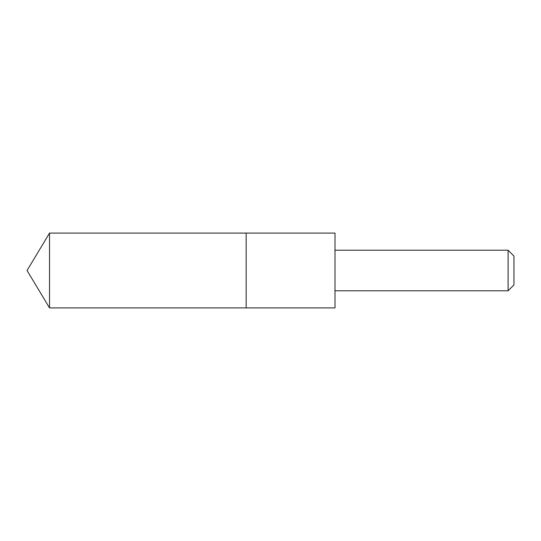 <?xml version="1.0" encoding="UTF-8"?>
<svg xmlns="http://www.w3.org/2000/svg" width="541" height="541" viewBox="0 0 541 541"><rect width="100%" height="100%" fill="white"/><g stroke="black" fill="none" stroke-linecap="round" stroke-linejoin="round"><path stroke-width="0.41" stroke-dasharray="2.71 2.03" d="M246.155 233.097L246.155 307.903L246.155 233.097M49.529 307.903L49.529 233.097M335.007 307.903L335.007 233.097M335.035 290.788L335.035 250.213M508.094 290.788L508.094 250.213M513.95 284.931L513.95 256.069"/><path stroke-width="0.81" d="M246.155 238.297L246.155 233.097L49.529 233.097L49.529 307.903L246.155 307.903L246.155 233.097L335.007 233.097L335.007 307.903L246.155 307.903L246.155 238.297M335.007 233.097L335.007 307.903M335.035 250.213L508.094 250.213L508.094 290.788L335.035 290.788M508.094 250.213L513.95 256.069L513.95 284.931L508.094 290.788M246.155 307.903L49.529 307.903L27.05 270.5L49.529 307.903M27.05 270.5L49.529 233.097"/></g></svg>
